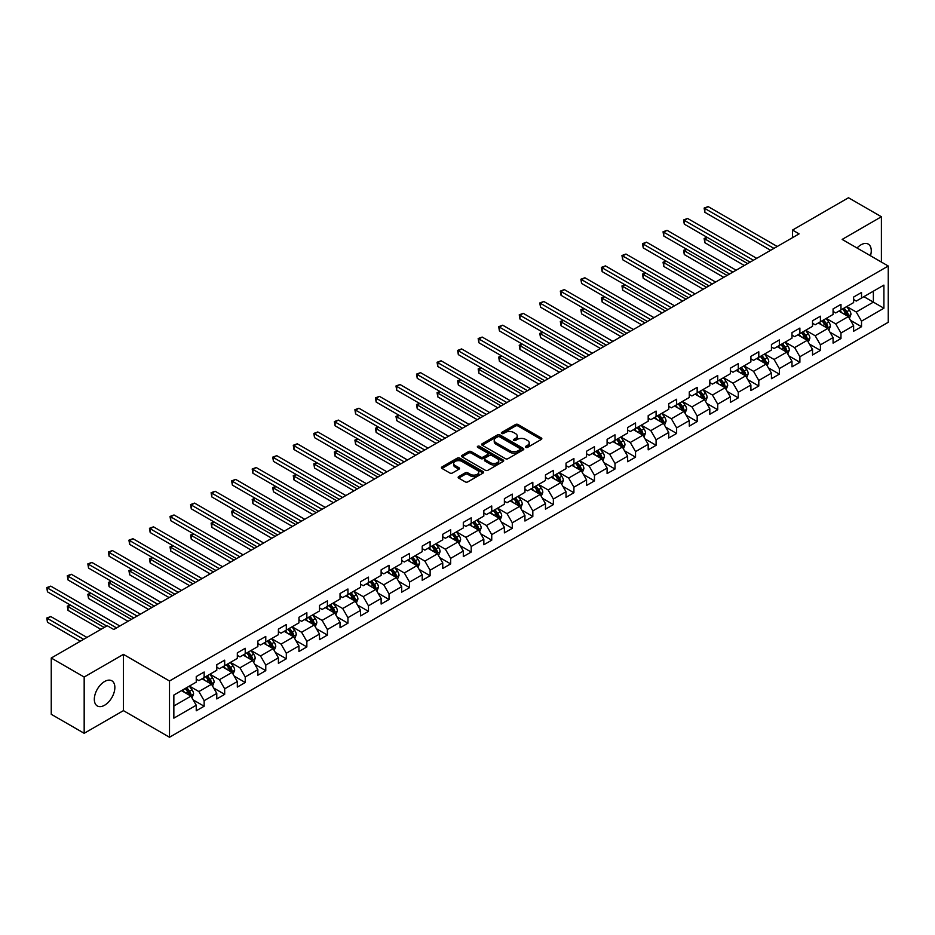 <?xml version="1.0" encoding="UTF-8"?>
<svg xmlns="http://www.w3.org/2000/svg" width="935" height="935" viewBox="0 0 935 935"><rect width="100%" height="100%" fill="white"/><g stroke="black" fill="none" stroke-linecap="round" stroke-linejoin="round"><path stroke-width="1.4" d="M525.75 447.374A1.274 0.736 0 0 0 527.562 447.374L541.295 439.45A1.823 1.052 0 0 0 541.832 438.702A1.823 1.052 0 0 0 541.295 437.954L518.037 424.525A1.823 1.052 0 0 0 515.442 424.525L501.709 432.449A1.274 0.736 0 0 0 503.521 433.489L505.297 432.473A5.844 3.378 0 0 1 513.572 432.473L515.512 433.583A5.844 3.378 0 0 1 517.23 435.979A5.844 3.378 0 0 1 515.512 438.363L513.736 439.392A1.274 0.736 0 0 0 515.547 440.432L517.324 439.403A5.844 3.378 0 0 1 525.599 439.403L527.527 440.525A5.844 3.378 0 0 1 529.245 442.909A5.844 3.378 0 0 1 527.527 445.305L525.75 446.334A1.274 0.736 0 0 0 525.75 447.374L525.75 446.334M104.591 705.235A14.528 8.392 120 0 0 114.082 692.438A14.528 8.392 120 0 0 111.849 680.797A14.528 8.392 120 0 0 104.591 681.521A14.528 8.392 120 0 0 95.101 694.319A14.528 8.392 120 0 0 97.322 705.96A14.528 8.392 120 0 0 104.591 705.235M870.473 255.758A14.528 8.392 120 0 0 868.253 244.093A14.528 8.392 120 0 0 860.995 244.818A14.528 8.392 120 0 0 857.044 248.009M458.699 476.605A1.823 1.052 0 0 0 458.162 477.353A1.823 1.052 0 0 0 458.699 478.101L465.233 481.876A1.823 1.052 0 0 0 467.816 481.876L483.068 473.063A1.823 1.052 0 0 0 483.605 472.315A1.823 1.052 0 0 0 483.068 471.567L459.798 458.138A1.823 1.052 0 0 0 457.215 458.138L441.963 466.951A1.823 1.052 0 0 0 441.425 467.687A1.823 1.052 0 0 0 441.963 468.435L449.852 472.993A1.823 1.052 0 0 0 452.435 472.993L458.956 469.218A1.823 1.052 0 0 0 459.494 468.47A1.823 1.052 0 0 0 458.956 467.734L455.053 465.466A4.885 2.828 0 0 1 453.615 463.479A4.885 2.828 0 0 1 456.642 460.861A4.885 2.828 0 0 1 461.972 461.481L477.282 470.317A4.885 2.828 0 0 1 478.72 472.315A4.885 2.828 0 0 1 475.693 474.922A4.885 2.828 0 0 1 470.363 474.314L467.816 472.841A1.823 1.052 0 0 0 465.233 472.841L458.699 476.605L458.699 478.101M123.42 654.371L84.173 677.033L51.25 658.03L51.25 714.293L84.173 733.297L123.42 710.635L169.504 737.247L169.504 680.984L123.42 654.371L123.42 710.635M881.401 262.069L881.401 216.756L842.154 239.418L888.25 266.019L169.504 680.984M881.401 216.756L848.477 197.752L792.518 230.068L792.518 237.665M51.25 658.03L107.221 625.714L113.801 629.512L799.098 233.867L792.518 230.068M505.426 458.664A1.823 1.052 0 0 0 508.009 458.664L523.273 449.852A1.823 1.052 0 0 0 523.799 449.104A1.823 1.052 0 0 0 523.273 448.368L500.003 434.927A1.823 1.052 0 0 0 497.42 434.927L482.168 443.739A1.823 1.052 0 0 0 481.63 444.487A1.823 1.052 0 0 0 482.168 445.224L505.426 458.664M478.217 447.655A1.274 0.736 0 0 1 479.515 447.83L503.147 461.469L487.918 470.27A1.823 1.052 0 0 1 485.335 470.27L462.065 456.829L462.065 455.345A1.823 1.052 0 0 0 461.528 456.081A1.823 1.052 0 0 0 462.065 456.829M462.065 455.345L468.587 451.57A1.823 1.052 0 0 1 471.182 451.57L480.613 457.016A1.823 1.052 0 0 0 483.196 457.016L487.532 454.515A1.823 1.052 0 0 0 488.058 453.779A1.823 1.052 0 0 0 487.532 453.031L477.703 447.351A1.274 0.736 0 0 1 479.515 446.311L503.17 459.973A1.823 1.052 0 0 1 503.708 460.71A1.823 1.052 0 0 1 503.17 461.458L503.17 459.973M169.504 737.247L888.25 322.283L888.25 266.019M193.148 699.883L204.146 706.229L204.146 700.677L216.78 693.384L216.78 698.936L224.68 694.366L224.68 688.814L237.326 681.521L237.326 687.073L245.227 682.503L245.227 676.963L257.873 669.659L257.873 675.21L265.774 670.652L265.774 665.101L278.408 657.796L278.408 663.347L286.309 658.789L286.309 653.238L298.955 645.933L298.955 651.485L306.855 646.926L306.855 641.375L319.501 634.082L319.501 639.633L327.402 635.064L327.402 629.512L340.036 622.219L340.036 627.771L347.937 623.201L347.937 617.661L360.583 610.356L360.583 615.908L368.483 611.35L368.483 605.798L381.129 598.494L381.129 604.045L389.03 599.487L389.03 593.935L401.676 586.631L401.676 592.182L409.577 587.624L409.577 582.073L422.211 574.78L422.211 580.331L430.112 575.761L430.112 570.21L442.758 562.917L442.758 568.468L450.658 563.899L450.658 558.359L463.304 551.054L463.304 556.606L471.205 552.047L471.205 546.496L483.839 539.191L483.839 544.743L491.74 540.185L491.74 534.633L504.386 527.34L504.386 532.88L512.286 528.322L512.286 522.77L524.932 515.477L524.932 521.029L532.833 516.459L532.833 510.907L545.467 503.614L545.467 509.166L553.368 504.608L553.368 499.056L566.014 491.752L566.014 497.303L573.915 492.745L573.915 487.193L586.561 479.889L586.561 485.44L594.461 480.882L594.461 475.331L607.096 468.038L607.096 473.577L614.996 469.019L614.996 463.468L627.642 456.175L627.642 461.726L635.543 457.157L635.543 451.605L648.189 444.312L648.189 449.864L656.09 445.305L656.09 439.754L668.724 432.449L668.724 438.001L676.636 433.443L676.636 427.891L689.27 420.586L689.27 426.138L697.171 421.58L697.171 416.028L709.817 408.735L709.817 414.275L717.718 409.717L717.718 404.165L730.364 396.872L730.364 402.424L738.264 397.854L738.264 392.303L750.899 385.01L750.899 390.561L758.799 386.003L758.799 380.451L771.445 373.147L771.445 378.698L779.346 374.14L779.346 368.589L791.992 361.284L791.992 366.836L799.892 362.277L799.892 356.726L812.527 349.433L812.527 354.973L820.427 350.415L820.427 344.863L833.073 337.57L833.073 343.122L840.974 338.552L840.974 333.012L853.62 325.707L853.62 331.259L861.521 326.701L861.521 321.149L883.902 308.223L883.902 285.105L873.372 291.194L873.372 302.134L883.902 308.223M204.146 706.229L196.245 710.787L196.245 705.235L173.852 718.162L173.852 695.056L196.245 682.129L196.245 676.578L204.146 672.02L204.146 677.571L216.78 670.266L216.78 664.715L224.68 660.157L224.68 665.708L237.326 658.404L237.326 652.852L245.227 648.294L245.227 653.846L257.873 646.541L257.873 641.001L265.774 636.431L265.774 641.983L278.408 634.69L278.408 629.138L286.309 624.568L286.309 630.12L298.955 622.827L298.955 617.275L306.855 612.717L306.855 618.269L319.501 610.964L319.501 605.413L327.402 600.854L327.402 606.406L340.036 599.101L340.036 593.55L347.937 588.992L347.937 594.543L360.583 587.25L360.583 581.699L368.483 577.129L368.483 582.68L381.129 575.387L381.129 569.836L389.03 565.278L389.03 570.817L401.676 563.524L401.676 557.973L409.577 553.415L409.577 558.966L422.211 551.662L422.211 546.11L430.112 541.552L430.112 547.104L442.758 539.799L442.758 534.247L450.658 529.689L450.658 535.241L463.304 527.948L463.304 522.396L471.205 517.826L471.205 523.378L483.839 516.085L483.839 510.533L491.74 505.975L491.74 511.515L504.386 504.222L504.386 498.671L512.286 494.112L512.286 499.664L524.932 492.359L524.932 486.808L532.833 482.25L532.833 487.801L545.467 480.496L545.467 474.945L553.368 470.387L553.368 475.938L566.014 468.645L566.014 463.094L573.915 458.524L573.915 464.076L586.561 456.783L586.561 451.231L594.461 446.673L594.461 452.213L607.096 444.92L607.096 439.368L614.996 434.81L614.996 440.362L627.642 433.057L627.642 427.505L635.543 422.947L635.543 428.499L648.189 421.194L648.189 415.654L656.09 411.084L656.09 416.636L668.724 409.343L668.724 403.791L676.636 399.222L676.636 404.773L689.27 397.48L689.27 391.929L697.171 387.37L697.171 392.91L709.817 385.617L709.817 380.066L717.718 375.508L717.718 381.059L730.364 373.755L730.364 368.203L738.264 363.645L738.264 369.196L750.899 361.892L750.899 356.352L758.799 351.782L758.799 357.334L771.445 350.041L771.445 344.489L779.346 339.919L779.346 345.471L791.992 338.178L791.992 332.626L799.892 328.068L799.892 333.62L812.527 326.315L812.527 320.763L820.427 316.205L820.427 321.757L833.073 314.452L833.073 308.901L840.974 304.342L840.974 309.894L853.62 302.589L853.62 297.049L861.521 292.48L861.521 298.031L883.902 285.105M202.03 678.787L211.52 684.256L198.874 691.561L189.396 686.08M196.245 679.09L198.874 680.61L204.146 677.571M198.874 691.561L204.146 700.677M211.52 684.256L216.78 693.384M222.577 666.924L232.055 672.394L219.421 679.698L209.931 674.217M216.78 667.228L219.421 668.747L224.68 665.708M219.421 679.698L224.68 688.814M232.055 672.394L237.326 681.521M243.123 655.061L252.602 660.531L239.956 667.835L230.477 662.366M237.326 655.365L239.956 656.884L245.227 653.846M239.956 667.835L245.227 676.963M252.602 660.531L257.873 669.659M263.658 643.198L273.149 648.68L260.503 655.973L251.024 650.503M257.873 643.502L260.503 645.021L265.774 641.983M260.503 655.973L265.774 665.101M273.149 648.68L278.408 657.796M284.205 631.335L293.683 636.817L281.049 644.11L271.559 638.64M278.408 631.639L281.049 633.17L286.309 630.12M281.049 644.11L286.309 653.238M293.683 636.817L298.955 645.933M304.752 619.484L314.23 624.954L301.584 632.259L292.106 626.777M298.955 619.788L301.584 621.308L306.855 618.269M301.584 632.259L306.855 641.375M314.23 624.954L319.501 634.082M325.286 607.621L334.777 613.091L322.131 620.396L312.652 614.914M319.501 607.925L322.131 609.445L327.402 606.406M322.131 620.396L327.402 629.512M334.777 613.091L340.036 622.219M345.833 595.759L355.312 601.228L342.677 608.533L333.199 603.063M340.036 596.062L342.677 597.582L347.937 594.543M342.677 608.533L347.937 617.661M355.312 601.228L360.583 610.356M366.38 583.896L375.858 589.377L363.212 596.67L353.734 591.2M360.583 584.2L363.212 585.719L368.483 582.68M363.212 596.67L368.483 605.798M375.858 589.377L381.129 598.494M386.926 572.033L396.405 577.514L383.759 584.807L374.281 579.338M381.129 572.349L383.759 573.868L389.03 570.817M383.759 584.807L389.03 593.935M396.405 577.514L401.676 586.631M407.461 560.182L416.952 565.652L404.306 572.956L394.827 567.475M401.676 560.486L404.306 562.005L409.577 558.966M404.306 572.956L409.577 582.073M416.952 565.652L422.211 574.78M428.008 548.319L437.486 553.789L424.852 561.093L415.362 555.612M422.211 548.623L424.852 550.142L430.112 547.104M424.852 561.093L430.112 570.21M437.486 553.789L442.758 562.917M448.555 536.456L458.033 541.926L445.387 549.231L435.909 543.761M442.758 536.76L445.387 538.279L450.658 535.241M445.387 549.231L450.658 558.359M458.033 541.926L463.304 551.054M469.089 524.593L478.58 530.075L465.934 537.368L456.455 531.898M463.304 524.897L465.934 526.417L471.205 523.378M465.934 537.368L471.205 546.496M478.58 530.075L483.839 539.191M489.636 512.742L499.115 518.212L486.481 525.505L476.99 520.035M483.839 513.046L486.481 514.566L491.74 511.515M486.481 525.505L491.74 534.633M499.115 518.212L504.386 527.34M510.183 500.88L519.661 506.349L507.015 513.654L497.537 508.173M504.386 501.183L507.015 502.703L512.286 499.664M507.015 513.654L512.286 522.77M519.661 506.349L524.932 515.477M530.718 489.017L540.208 494.486L527.562 501.791L518.083 496.31M524.932 489.321L527.562 490.84L532.833 487.801M527.562 501.791L532.833 510.907M540.208 494.486L545.467 503.614M551.264 477.154L560.743 482.635L548.109 489.928L538.618 484.459M545.467 477.458L548.109 478.977L553.368 475.938M548.109 489.928L553.368 499.056M560.743 482.635L566.014 491.752M571.811 465.291L581.289 470.772L568.644 478.065L559.165 472.596M566.014 465.595L568.644 467.114L573.915 464.076M568.644 478.065L573.915 487.193M581.289 470.772L586.561 479.889M592.346 453.44L601.836 458.91L589.19 466.203L579.712 460.733M586.561 453.744L589.19 455.263L594.461 452.213M589.19 466.203L594.461 475.331M601.836 458.91L607.096 468.038M612.892 441.577L622.371 447.047L609.737 454.352L600.247 448.87M607.096 441.881L609.737 443.4L614.996 440.362M609.737 454.352L614.996 463.468M622.371 447.047L627.642 456.175M633.439 429.714L642.918 435.184L630.272 442.489L620.793 437.007M627.642 430.018L630.272 431.538L635.543 428.499M630.272 442.489L635.543 451.605M642.918 435.184L648.189 444.312M653.986 417.851L663.464 423.333L650.818 430.626L641.34 425.156M648.189 418.155L650.818 419.675L656.09 416.636M650.818 430.626L656.09 439.754M663.464 423.333L668.724 432.449M674.521 405.989L683.999 411.47L671.365 418.763L661.887 413.293M668.724 406.293L671.365 407.812L676.636 404.773M671.365 418.763L676.636 427.891M683.999 411.47L689.27 420.586M695.067 394.138L704.546 399.607L691.912 406.9L682.421 401.431M689.27 394.441L691.912 395.961L697.171 392.91M691.912 406.9L697.171 416.028M704.546 399.607L709.817 408.735M715.614 382.275L725.092 387.744L712.447 395.049L702.968 389.568M709.817 382.579L712.447 384.098L717.718 381.059M712.447 395.049L717.718 404.165M725.092 387.744L730.364 396.872M736.149 370.412L745.639 375.882L732.993 383.186L723.515 377.705M730.364 370.716L732.993 372.235L738.264 369.196M732.993 383.186L738.264 392.303M745.639 375.882L750.899 385.01M756.696 358.549L766.174 364.031L753.54 371.324L744.05 365.854M750.899 358.853L753.54 360.372L758.799 357.334M753.54 371.324L758.799 380.451M766.174 364.031L771.445 373.147M777.242 346.686L786.721 352.168L774.075 359.461L764.596 353.991M771.445 346.99L774.075 348.521L779.346 345.471M774.075 359.461L779.346 368.589M786.721 352.168L791.992 361.284M797.777 334.835L807.267 340.305L794.621 347.598L785.143 342.128M791.992 335.139L794.621 336.658L799.892 333.62M794.621 347.598L799.892 356.726M807.267 340.305L812.527 349.433M818.324 322.972L827.802 328.442L815.168 335.747L805.678 330.265M812.527 323.276L815.168 324.796L820.427 321.757M815.168 335.747L820.427 344.863M827.802 328.442L833.073 337.57M838.87 311.11L848.349 316.579L835.703 323.884L826.224 318.414M833.073 311.413L835.703 312.933L840.974 309.894M835.703 323.884L840.974 333.012M848.349 316.579L853.62 325.707M863.893 296.664L873.372 302.134L856.25 312.021L846.771 306.551M853.62 299.551L856.25 301.07L861.521 298.031M856.25 312.021L861.521 321.149M84.173 677.033L84.173 733.297M173.852 705.995L190.974 696.119L181.495 690.638M190.974 696.119L196.245 705.235M850.523 320.343L861.521 326.701M829.976 332.205L840.974 338.552M809.441 344.068L820.427 350.415M788.895 355.931L799.892 362.277M768.348 367.794L779.346 374.14M747.801 379.645L758.799 386.003M727.266 391.508L738.264 397.854M706.72 403.371L717.718 409.717M686.173 415.233L697.171 421.58M665.638 427.096L676.636 433.443M645.092 438.947L656.09 445.305M624.545 450.81L635.543 457.157M604.01 462.673L614.996 469.019M583.463 474.536L594.461 480.882M562.917 486.399L573.915 492.745M542.382 498.25L553.368 504.608M521.835 510.113L532.833 516.459M501.289 521.975L512.286 528.322M480.742 533.838L491.74 540.185M460.207 545.701L471.205 552.047M439.66 557.552L450.658 563.899M419.114 569.415L430.112 575.761M398.579 581.278L409.577 587.624M378.032 593.141L389.03 599.487M357.486 604.992L368.483 611.35M336.951 616.855L347.937 623.201M316.404 628.717L327.402 635.064M295.857 640.58L306.855 646.926M275.322 652.443L286.309 658.789M254.776 664.294L265.774 670.652M234.229 676.157L245.227 682.503M213.694 688.02L224.68 694.366M526.265 447.549L527.527 446.825A5.844 3.378 0 0 0 529.245 444.441L529.245 442.909M517.23 435.979L517.23 437.498A5.844 3.378 0 0 1 515.512 439.882L514.25 440.619M541.271 439.462L518.037 426.044A1.823 1.052 0 0 0 515.442 426.044L502.224 433.676M523.273 448.368L523.273 449.852L500.003 436.446A1.823 1.052 0 0 0 497.42 436.446L482.191 445.247L482.168 443.739M520.035 449.63A1.274 0.736 0 0 0 520.035 448.59L499.617 436.797A1.274 0.736 0 0 0 497.806 436.797L495.924 437.872A5.844 3.378 0 0 0 494.218 440.268A5.844 3.378 0 0 0 495.924 442.652L509.891 450.717A5.844 3.378 0 0 0 518.165 450.717L520.035 449.63L520.035 451.149A1.274 0.736 0 0 0 520.409 450.635L520.409 449.104M494.218 440.268L494.218 441.787A5.844 3.378 0 0 0 495.924 444.172L495.924 442.652M520.035 451.149L518.165 452.236A5.844 3.378 0 0 1 509.891 452.236L495.924 444.172M462.089 456.853L468.587 453.089L468.587 451.57M488.058 453.779L488.058 455.298A1.823 1.052 0 0 1 487.532 456.035L483.196 458.536A1.823 1.052 0 0 1 480.613 458.536L471.182 453.089A1.823 1.052 0 0 0 468.587 453.089M490.408 462.673A4.885 2.828 0 0 0 495.737 463.281A4.885 2.828 0 0 0 498.752 460.675A4.885 2.828 0 0 0 497.315 458.676L491.927 455.567A1.823 1.052 0 0 0 489.332 455.567L485.008 458.068A1.823 1.052 0 0 0 484.47 458.816A1.823 1.052 0 0 0 485.008 459.552L490.408 462.673L490.408 464.192A4.885 2.828 0 0 0 495.737 464.8A4.885 2.828 0 0 0 498.752 462.194L498.752 460.675M484.47 458.816L484.47 460.336A1.823 1.052 0 0 0 485.008 461.072L485.008 459.552M490.408 464.192L485.008 461.072M478.72 472.315L478.72 473.835A4.885 2.828 0 0 1 475.693 476.453A4.885 2.828 0 0 1 470.363 475.833L467.816 474.361A1.823 1.052 0 0 0 465.233 474.361L458.723 478.112M453.615 463.479L453.615 464.999A4.885 2.828 0 0 0 455.053 466.997L455.053 465.466M458.933 469.23L455.053 466.997M483.068 471.567L483.068 473.063L459.798 459.658A1.823 1.052 0 0 0 457.215 459.658L441.986 468.447L441.963 466.951M849.389 318.391L850.955 314.44A4.932 2.852 -120 0 0 849.377 310.233L846.666 306.61M841.921 312.874L840.074 310.408M707.351 237.467L704.85 238.904L704.85 242.703L744.318 265.493M842.575 308.971L845.298 312.594A4.932 2.852 60 0 1 846.713 315.562L848.29 314.651A4.932 2.852 -120 0 0 846.876 311.682L844.165 308.059M842.926 308.772L845.941 312.793A2.513 1.449 60 0 1 846.397 313.552L848.29 314.651M704.85 242.703L704.125 238.483L747.614 263.588M704.125 238.483L707.059 237.291M773.946 248.383L704.85 208.493L708.146 206.588L777.242 246.489M770.65 250.288L704.85 212.292L704.85 208.493L704.125 208.073L708.146 206.588M704.85 212.292L704.125 208.073M828.842 330.242L830.409 326.303A4.932 2.852 -120 0 0 828.842 322.096L826.119 318.473M821.386 324.737L819.539 322.271M686.816 249.318L684.303 250.767L684.303 254.565L723.772 277.356M822.04 320.822L824.752 324.457A4.932 2.852 60 0 1 826.166 327.425L827.744 326.514A4.932 2.852 -120 0 0 826.341 323.545L823.618 319.91M822.379 320.623L825.395 324.655A2.513 1.449 60 0 1 825.85 325.415L827.744 326.514M684.303 254.565L683.578 250.346L727.068 275.451M683.578 250.346L686.524 249.154M808.308 342.105L809.874 338.166A4.932 2.852 -120 0 0 808.296 333.959L805.573 330.335M800.839 336.6L798.993 334.134M666.269 261.181L663.768 262.63L663.768 266.428L703.225 289.219M801.494 332.685L804.217 336.32A4.932 2.852 60 0 1 805.631 339.288L807.209 338.376A4.932 2.852 -120 0 0 805.795 335.408L803.072 331.773M801.844 332.486L804.86 336.518A2.513 1.449 60 0 1 805.315 337.278L807.209 338.376M663.768 266.428L663.044 262.209L706.521 287.314M663.044 262.209L665.977 261.017M753.4 260.246L684.303 220.356L687.599 218.451L756.696 258.34M750.115 262.151L684.303 224.155L684.303 220.356L683.578 219.935L687.599 218.451M684.303 224.155L683.578 219.935M732.865 272.108L663.768 232.219L667.052 230.314L736.149 270.203M729.569 274.013L663.768 236.017L663.768 232.219L663.044 231.798L667.052 230.314M663.768 236.017L663.044 231.798M787.761 353.968L789.327 350.017A4.932 2.852 -120 0 0 787.749 345.821L785.038 342.187M780.293 348.451L778.446 345.997M645.723 273.043L643.222 274.493L643.222 278.291L682.69 301.07M780.947 344.548L783.67 348.171A4.932 2.852 60 0 1 785.084 351.139L786.662 350.228A4.932 2.852 -120 0 0 785.248 347.259L782.537 343.636M781.298 344.349L784.313 348.369A2.513 1.449 60 0 1 784.769 349.141L786.662 350.228M643.222 278.291L642.497 274.072L685.974 299.177M642.497 274.072L645.43 272.88M767.214 365.83L768.78 361.88A4.932 2.852 -120 0 0 767.214 357.684L764.491 354.049M759.758 360.314L757.911 357.848M625.176 284.906L622.675 286.344L622.675 290.154L662.144 312.933M760.412 356.41L763.124 360.033A4.932 2.852 60 0 1 764.538 363.002L766.116 362.09A4.932 2.852 -120 0 0 764.701 359.122L761.99 355.499M760.751 356.212L763.766 360.232A2.513 1.449 60 0 1 764.222 361.003L766.116 362.09M622.675 290.154L621.95 285.935L665.439 311.039M621.95 285.935L624.896 284.731M746.679 377.693L748.245 373.743A4.932 2.852 -120 0 0 746.668 369.535L743.944 365.912M739.211 372.177L737.364 369.711M604.641 296.769L602.14 298.207L602.14 302.005L641.597 324.796M739.865 368.273L742.589 371.896A4.932 2.852 60 0 1 743.991 374.865L745.581 373.953A4.932 2.852 -120 0 0 744.167 370.985L741.443 367.361M740.204 368.074L743.22 372.095A2.513 1.449 60 0 1 743.687 372.855L745.581 373.953M602.14 302.005L601.415 297.786L644.893 322.891M601.415 297.786L604.349 296.594M712.318 283.971L643.222 244.07L646.517 242.177L715.614 282.066M709.022 285.865L643.222 247.88L643.222 244.07L642.497 243.661L646.517 242.177M643.222 247.88L642.497 243.661M691.771 295.822L622.675 255.933L625.971 254.04L695.067 293.929M688.487 297.727L622.675 259.743L622.675 255.933L621.95 255.512L625.971 254.04M622.675 259.743L621.95 255.512M671.236 307.685L602.14 267.796L605.424 265.891L674.521 305.792M667.941 309.59L602.14 271.594L602.14 267.796L601.415 267.375L605.424 265.891M602.14 271.594L601.415 267.375M650.69 319.548L581.593 279.659L584.889 277.753L653.986 317.643M647.394 321.453L581.593 283.457L581.593 279.659L580.869 279.238L584.889 277.753M581.593 283.457L580.869 279.238M630.143 331.411L561.047 291.521L564.343 289.616L633.439 329.506M626.847 333.304L561.047 295.32L561.047 291.521L560.322 291.101L564.343 289.616M561.047 295.32L560.322 291.101M609.597 343.274L540.512 303.372L543.796 301.479L612.892 341.368M606.312 345.167L540.512 307.183L540.512 303.372L539.787 302.963L543.796 301.479M540.512 307.183L539.787 302.963M589.062 355.125L519.965 315.235L523.261 313.342L592.346 353.231M585.766 357.03L519.965 319.034L519.965 315.235L519.241 314.815L523.261 313.342M519.965 319.034L519.241 314.815M568.515 366.988L499.419 327.098L502.714 325.193L571.811 365.094M565.219 368.893L499.419 330.897L499.419 327.098L498.694 326.677L502.714 325.193M499.419 330.897L498.694 326.677M547.968 378.85L478.872 338.961L482.168 337.056L551.264 376.945M544.684 380.755L478.872 342.759L478.872 338.961L478.159 338.54L482.168 337.056M478.872 342.759L478.159 338.54M527.433 390.713L458.337 350.824L461.621 348.919L530.718 388.808M524.138 392.606L458.337 354.622L458.337 350.824L457.612 350.403L461.621 348.919M458.337 354.622L457.612 350.403M506.887 402.576L437.79 362.675L441.086 360.781L510.183 400.671M503.591 404.469L437.79 366.485L437.79 362.675L437.066 362.266L441.086 360.781M437.79 366.485L437.066 362.266M486.34 414.427L417.244 374.538L420.54 372.644L489.636 412.534M483.056 416.332L417.244 378.336L417.244 374.538L416.519 374.117L420.54 372.644M417.244 378.336L416.519 374.117M465.805 426.29L396.709 386.4L399.993 384.495L469.089 424.397M462.509 428.195L396.709 390.199L396.709 386.4L395.984 385.98L399.993 384.495M396.709 390.199L395.984 385.98M445.259 438.153L376.162 398.263L379.458 396.358L448.555 436.248M441.963 440.058L376.162 402.062L376.162 398.263L375.438 397.842L379.458 396.358M376.162 402.062L375.438 397.842M424.712 450.016L355.616 410.126L358.911 408.221L428.008 448.11M421.428 451.909L355.616 413.925L355.616 410.126L354.891 409.705L358.911 408.221M355.616 413.925L354.891 409.705M404.177 461.878L335.081 421.977L338.365 420.084L407.461 459.973M400.881 463.772L335.081 425.787L335.081 421.977L334.356 421.568L338.365 420.084M335.081 425.787L334.356 421.568M383.63 473.729L314.534 433.84L317.83 431.947L386.926 471.836M380.335 475.634L314.534 437.638L314.534 433.84L313.809 433.419L317.83 431.947M314.534 437.638L313.809 433.419M363.084 485.592L293.987 445.703L297.283 443.798L366.38 483.699M359.788 487.497L293.987 449.501L293.987 445.703L293.263 445.282L297.283 443.798M293.987 449.501L293.263 445.282M342.537 497.455L273.452 457.566L276.737 455.661L345.833 495.55M339.253 499.36L273.452 461.364L273.452 457.566L272.728 457.145L276.737 455.661M273.452 461.364L272.728 457.145M726.133 389.544L727.699 385.606A4.932 2.852 -120 0 0 726.121 381.398L723.409 377.775M718.664 384.04L716.818 381.574M584.094 308.62L581.593 310.069L581.593 313.868L621.062 336.658M719.319 380.124L722.042 383.759A4.932 2.852 60 0 1 723.456 386.728L725.034 385.816A4.932 2.852 -120 0 0 723.62 382.847L720.908 379.213M719.669 379.926L722.685 383.958A2.513 1.449 60 0 1 723.141 384.717L725.034 385.816M581.593 313.868L580.869 309.649L624.346 334.753M580.869 309.649L583.802 308.457M705.586 401.407L707.152 397.457A4.932 2.852 -120 0 0 705.574 393.261L702.863 389.626M698.129 395.902L696.283 393.436M563.548 320.483L561.047 321.932L561.047 325.731L600.515 348.521M698.784 391.987L701.495 395.622A4.932 2.852 60 0 1 702.91 398.591L704.487 397.679A4.932 2.852 -120 0 0 703.073 394.71L700.362 391.075M699.123 391.788L702.138 395.821A2.513 1.449 60 0 1 702.594 396.58L704.487 397.679M561.047 325.731L560.322 321.511L603.811 346.616M560.322 321.511L563.267 320.319M685.051 413.27L686.617 409.32A4.932 2.852 -120 0 0 685.039 405.124L682.316 401.489M677.583 407.753L675.736 405.299M543.013 332.346L540.512 333.795L540.512 337.593L579.969 360.372M678.237 403.85L680.949 407.473A4.932 2.852 60 0 1 682.363 410.442L683.952 409.53A4.932 2.852 -120 0 0 682.538 406.561L679.815 402.938M678.576 403.651L681.592 407.672A2.513 1.449 60 0 1 682.047 408.443L683.952 409.53M540.512 337.593L539.787 333.374L583.265 358.479M539.787 333.374L542.721 332.182M664.504 425.133L666.071 421.182A4.932 2.852 -120 0 0 664.493 416.987L661.781 413.352M657.036 419.616L655.19 417.15M522.466 344.209L519.965 345.646L519.965 349.456L559.434 372.235M657.691 415.713L660.414 419.336A4.932 2.852 60 0 1 661.828 422.304L663.406 421.393A4.932 2.852 -120 0 0 661.992 418.424L659.269 414.801M658.041 415.514L661.057 419.534A2.513 1.449 60 0 1 661.512 420.294L663.406 421.393M519.965 349.456L519.241 345.237L562.718 370.33M519.241 345.237L522.174 344.033M643.958 436.996L645.524 433.045A4.932 2.852 -120 0 0 643.946 428.838L641.235 425.215M636.49 431.479L634.643 429.013M501.92 356.06L499.419 357.509L499.419 361.307L538.887 384.098M637.156 427.575L639.867 431.199A4.932 2.852 60 0 1 641.281 434.167L642.859 433.256A4.932 2.852 -120 0 0 641.445 430.287L638.734 426.652M637.495 427.377L640.51 431.397A2.513 1.449 60 0 1 640.966 432.157L642.859 433.256M499.419 361.307L498.694 357.088L542.183 382.193M498.694 357.088L501.639 355.896M623.411 448.847L624.977 444.908A4.932 2.852 -120 0 0 623.411 440.701L620.688 437.077M615.955 443.342L614.108 440.876M481.385 367.923L478.872 369.372L478.872 373.17L518.341 395.961M616.609 439.427L619.321 443.061A4.932 2.852 60 0 1 620.735 446.03L622.313 445.118A4.932 2.852 -120 0 0 620.91 442.15L618.187 438.515M616.948 439.228L619.963 443.26A2.513 1.449 60 0 1 620.419 444.02L622.313 445.118M478.872 373.17L478.159 368.951L521.636 394.056M478.159 368.951L481.093 367.759M602.876 460.71L604.442 456.759A4.932 2.852 -120 0 0 602.865 452.563L600.141 448.929M595.408 455.205L593.561 452.739M460.838 379.785L458.337 381.235L458.337 385.033L497.806 407.812M596.062 451.289L598.786 454.924A4.932 2.852 60 0 1 600.2 457.893L601.778 456.97A4.932 2.852 -120 0 0 600.363 454.001L597.64 450.378M596.413 451.091L599.428 455.123A2.513 1.449 60 0 1 599.884 455.883L601.778 456.97M458.337 385.033L457.612 380.814L501.09 405.919M457.612 380.814L460.546 379.622M582.33 472.572L583.896 468.622A4.932 2.852 -120 0 0 582.318 464.426L579.606 460.791M574.861 467.056L573.015 464.601M440.292 391.648L437.79 393.086L437.79 396.896L477.259 419.675M575.516 463.152L578.239 466.775A4.932 2.852 60 0 1 579.653 469.744L581.231 468.832A4.932 2.852 -120 0 0 579.817 465.864L577.105 462.241M575.866 462.954L578.882 466.974A2.513 1.449 60 0 1 579.338 467.745L581.231 468.832M437.79 396.896L437.066 392.677L480.555 417.781M437.066 392.677L439.999 391.484M561.783 484.435L563.349 480.485A4.932 2.852 -120 0 0 561.783 476.277L559.06 472.654M554.326 478.919L552.48 476.453M419.757 403.511L417.244 404.949L417.244 408.759L456.712 431.538M554.981 475.015L557.692 478.638A4.932 2.852 60 0 1 559.107 481.607L560.684 480.695A4.932 2.852 -120 0 0 559.282 477.727L556.559 474.103M555.32 474.816L558.335 478.837A2.513 1.449 60 0 1 558.791 479.597L560.684 480.695M417.244 408.759L416.519 404.539L460.008 429.632M416.519 404.539L419.464 403.336M541.248 496.286L542.814 492.348A4.932 2.852 -120 0 0 541.236 488.14L538.513 484.517M533.78 490.781L531.933 488.315M399.21 415.362L396.709 416.811L396.709 420.61L436.166 443.4M534.434 486.878L537.158 490.501A4.932 2.852 60 0 1 538.572 493.47L540.149 492.558A4.932 2.852 -120 0 0 538.735 489.589L536.012 485.955M534.785 486.679L537.8 490.7A2.513 1.449 60 0 1 538.256 491.459L540.149 492.558M396.709 420.61L395.984 416.391L439.462 441.495M395.984 416.391L398.918 415.198M520.702 508.149L522.268 504.21A4.932 2.852 -120 0 0 520.69 500.003L517.978 496.38M513.233 502.644L511.387 500.178M378.663 427.225L376.162 428.674L376.162 432.473L415.631 455.263M513.888 498.729L516.611 502.364A4.932 2.852 60 0 1 518.025 505.332L519.603 504.421A4.932 2.852 -120 0 0 518.189 501.452L515.477 497.817M514.238 498.53L517.254 502.562A2.513 1.449 60 0 1 517.709 503.322L519.603 504.421M376.162 432.473L375.438 428.253L418.915 453.358M375.438 428.253L378.371 427.061M500.155 520.012L501.721 516.062A4.932 2.852 -120 0 0 500.155 511.866L497.432 508.231M492.698 514.507L490.852 512.041M358.117 439.088L355.616 440.537L355.616 444.335L395.084 467.114M493.353 510.592L496.064 514.227A4.932 2.852 60 0 1 497.478 517.195L499.056 516.272A4.932 2.852 -120 0 0 497.642 513.303L494.931 509.68M493.692 510.393L496.707 514.414A2.513 1.449 60 0 1 497.163 515.185L499.056 516.272M355.616 444.335L354.891 440.116L398.38 465.221M354.891 440.116L357.836 438.924M479.62 531.875L481.186 527.924A4.932 2.852 -120 0 0 479.608 523.729L476.885 520.094M472.152 526.358L470.305 523.892M337.582 450.95L335.081 452.388L335.081 456.198L374.538 478.977M472.806 522.455L475.529 526.078A4.932 2.852 60 0 1 476.932 529.046L478.521 528.135A4.932 2.852 -120 0 0 477.107 525.166L474.384 521.543M473.145 522.256L476.16 526.276A2.513 1.449 60 0 1 476.628 527.048L478.521 528.135M335.081 456.198L334.356 451.979L377.833 477.084M334.356 451.979L337.29 450.787M459.073 543.738L460.639 539.787A4.932 2.852 -120 0 0 459.062 535.58L456.35 531.957M451.605 538.221L449.758 535.755M317.035 462.813L314.534 464.251L314.534 468.061L354.003 490.84M452.259 534.317L454.983 537.941A4.932 2.852 60 0 1 456.397 540.909L457.975 539.998A4.932 2.852 -120 0 0 456.56 537.029L453.849 533.406M452.61 534.119L455.625 538.139A2.513 1.449 60 0 1 456.081 538.899L457.975 539.998M314.534 468.061L313.809 463.83L357.287 488.935M313.809 463.83L316.743 462.638M438.527 555.589L440.093 551.65A4.932 2.852 -120 0 0 438.515 547.442L435.803 543.819M431.07 550.084L429.223 547.618M296.488 474.664L293.987 476.114L293.987 479.912L333.456 502.703M431.725 546.169L434.436 549.803A4.932 2.852 60 0 1 435.85 552.772L437.428 551.86A4.932 2.852 -120 0 0 436.014 548.892L433.302 545.257M432.063 545.97L435.079 550.002A2.513 1.449 60 0 1 435.535 550.762L437.428 551.86M293.987 479.912L293.263 475.693L336.752 500.798M293.263 475.693L296.208 474.501M417.992 567.452L419.558 563.513A4.932 2.852 -120 0 0 417.98 559.305L415.257 555.682M410.523 561.947L408.677 559.481M275.954 486.527L273.452 487.976L273.452 491.775L312.909 514.566M411.178 558.031L413.901 561.666A4.932 2.852 60 0 1 415.304 564.635L416.893 563.723A4.932 2.852 -120 0 0 415.479 560.755L412.756 557.12M411.517 557.833L414.532 561.865A2.513 1.449 60 0 1 414.988 562.625L416.893 563.723M273.452 491.775L272.728 487.556L316.205 512.66M272.728 487.556L275.661 486.364M397.445 579.314L399.011 575.364A4.932 2.852 -120 0 0 397.433 571.168L394.722 567.533M389.977 573.809L388.13 571.343M255.407 498.39L252.906 499.839L252.906 503.638L292.375 526.417M390.631 569.894L393.354 573.517A4.932 2.852 60 0 1 394.769 576.486L396.346 575.574A4.932 2.852 -120 0 0 394.932 572.606L392.209 568.983M390.982 569.695L393.997 573.716A2.513 1.449 60 0 1 394.453 574.487L396.346 575.574M252.906 503.638L252.181 499.419L295.659 524.523M252.181 499.419L255.115 498.226M376.899 591.177L378.465 587.227A4.932 2.852 -120 0 0 376.887 583.031L374.175 579.396M369.43 585.661L367.584 583.195M234.86 510.253L232.359 511.69L232.359 515.501L271.828 538.279M370.096 581.757L372.808 585.38A4.932 2.852 60 0 1 374.222 588.349L375.8 587.437A4.932 2.852 -120 0 0 374.386 584.468L371.674 580.845M370.435 581.558L373.451 585.579A2.513 1.449 60 0 1 373.906 586.35L375.8 587.437M232.359 515.501L231.635 511.281L275.124 536.386M231.635 511.281L234.58 510.089M356.352 603.04L357.918 599.09A4.932 2.852 -120 0 0 356.352 594.882L353.629 591.259M348.895 597.523L347.049 595.057M214.325 522.116L211.824 523.553L211.824 527.352L251.281 550.142M349.55 593.62L352.261 597.243A4.932 2.852 60 0 1 353.675 600.212L355.265 599.3A4.932 2.852 -120 0 0 353.851 596.331L351.128 592.708M349.889 593.421L352.904 597.442A2.513 1.449 60 0 1 353.36 598.201L355.265 599.3M211.824 527.352L211.1 523.133L254.577 548.237M211.1 523.133L214.033 521.94M335.817 614.891L337.383 610.952A4.932 2.852 -120 0 0 335.805 606.745L333.082 603.122M328.349 609.386L326.502 606.92M193.779 533.967L191.278 535.416L191.278 539.215L230.746 562.005M329.003 605.471L331.726 609.106A4.932 2.852 60 0 1 333.141 612.074L334.718 611.163A4.932 2.852 -120 0 0 333.304 608.194L330.581 604.559M329.354 605.272L332.369 609.304A2.513 1.449 60 0 1 332.825 610.064L334.718 611.163M191.278 539.215L190.553 534.995L234.03 560.1M190.553 534.995L193.487 533.803M315.27 626.754L316.836 622.815A4.932 2.852 -120 0 0 315.259 618.608L312.547 614.985M307.802 621.249L305.955 618.783M173.232 545.83L170.731 547.279L170.731 551.077L210.2 573.868M308.457 617.334L311.18 620.969A4.932 2.852 60 0 1 312.594 623.937L314.172 623.026A4.932 2.852 -120 0 0 312.757 620.057L310.046 616.422M308.807 617.135L311.822 621.167A2.513 1.449 60 0 1 312.278 621.927L314.172 623.026M170.731 551.077L170.006 546.858L213.496 571.963M170.006 546.858L172.94 545.666M294.724 638.617L296.29 634.666A4.932 2.852 -120 0 0 294.724 630.471L292 626.836M287.267 633.112L285.42 630.646M152.697 557.692L150.184 559.142L150.184 562.94L189.653 585.719M287.922 629.197L290.633 632.82A4.932 2.852 60 0 1 292.047 635.788L293.625 634.877A4.932 2.852 -120 0 0 292.223 631.908L289.499 628.285M288.26 628.998L291.276 633.018A2.513 1.449 60 0 1 291.732 633.79L293.625 634.877M150.184 562.94L149.46 558.721L192.949 583.826M149.46 558.721L152.405 557.529M274.189 650.479L275.755 646.529A4.932 2.852 -120 0 0 274.177 642.333L271.454 638.698M266.72 644.963L264.874 642.497M132.151 569.555L129.649 570.993L129.649 574.803L169.106 597.582M267.375 641.059L270.098 644.683A4.932 2.852 60 0 1 271.512 647.651L273.09 646.74A4.932 2.852 -120 0 0 271.676 643.771L268.953 640.148M267.726 640.861L270.741 644.881A2.513 1.449 60 0 1 271.197 645.653L273.09 646.74M129.649 574.803L128.925 570.584L172.402 595.688M128.925 570.584L131.858 569.38M253.642 662.342L255.208 658.392A4.932 2.852 -120 0 0 253.63 654.184L250.919 650.561M246.174 656.826L244.327 654.36M111.604 581.418L109.103 582.856L109.103 586.654L148.571 609.445M246.828 652.922L249.552 656.545A4.932 2.852 60 0 1 250.966 659.514L252.543 658.602A4.932 2.852 -120 0 0 251.129 655.634L248.418 652.011M247.179 652.723L250.194 656.744A2.513 1.449 60 0 1 250.65 657.504L252.543 658.602M109.103 586.654L108.378 582.435L151.856 607.54M108.378 582.435L111.312 581.243M233.095 674.193L234.662 670.255A4.932 2.852 -120 0 0 233.095 666.047L230.372 662.424M225.639 668.689L223.792 666.223M91.057 593.269L88.556 594.718L88.556 598.517L128.025 621.308M226.293 664.773L229.005 668.408A4.932 2.852 60 0 1 230.419 671.377L231.997 670.465A4.932 2.852 -120 0 0 230.583 667.496L227.871 663.862M226.632 664.575L229.648 668.607A2.513 1.449 60 0 1 230.103 669.366L231.997 670.465M88.556 598.517L87.832 594.298L131.321 619.402M87.832 594.298L90.777 593.106M322.002 509.318L252.906 469.428L256.202 467.523L325.286 507.413M318.706 511.211L252.906 473.227L252.906 469.428L252.181 469.008L256.202 467.523M252.906 473.227L252.181 469.008M301.456 521.181L232.359 481.28L235.655 479.386L304.752 519.276M298.16 523.074L232.359 485.09L232.359 481.28L231.635 480.87L235.655 479.386M232.359 485.09L231.635 480.87M280.909 533.032L211.824 493.142L215.108 491.249L284.205 531.138M277.625 534.937L211.824 496.941L211.824 493.142L211.1 492.722L215.108 491.249M211.824 496.941L211.1 492.722M260.374 544.895L191.278 505.005L194.562 503.1L263.658 543.001M257.078 546.8L191.278 508.804L191.278 505.005L190.553 504.584L194.562 503.1M191.278 508.804L190.553 504.584M239.827 556.757L170.731 516.868L174.027 514.963L243.123 554.852M236.532 558.663L170.731 520.666L170.731 516.868L170.006 516.447L174.027 514.963M170.731 520.666L170.006 516.447M219.281 568.62L150.184 528.731L153.48 526.826L222.577 566.715M215.997 570.514L150.184 532.529L150.184 528.731L149.46 528.31L153.48 526.826M150.184 532.529L149.46 528.31M198.746 580.483L129.649 540.582L132.934 538.689L202.03 578.578M195.45 582.376L129.649 544.392L129.649 540.582L128.925 540.173L132.934 538.689M129.649 544.392L128.925 540.173M178.199 592.334L109.103 552.445L112.399 550.54L181.495 590.441M174.903 594.239L109.103 556.243L109.103 552.445L108.378 552.024L112.399 550.54M109.103 556.243L108.378 552.024M157.653 604.197L88.556 564.308L91.852 562.402L160.949 602.292M154.369 606.102L88.556 568.106L88.556 564.308L87.832 563.887L91.852 562.402M88.556 568.106L87.832 563.887M212.561 686.056L214.127 682.118A4.932 2.852 -120 0 0 212.549 677.91L209.826 674.287M205.092 680.551L203.246 678.085M70.522 605.132L68.021 606.581L68.021 610.38L100.898 629.36M205.747 676.636L208.47 680.271A4.932 2.852 60 0 1 209.872 683.24L211.462 682.328A4.932 2.852 -120 0 0 210.048 679.359L207.325 675.724M206.086 676.437L209.101 680.47A2.513 1.449 60 0 1 209.569 681.229L211.462 682.328M68.021 610.38L67.297 606.16L104.194 627.467M67.297 606.16L70.23 604.968M137.118 616.06L68.021 576.17L71.305 574.265L140.402 614.155M133.822 617.965L68.021 579.969L68.021 576.17L67.297 575.75L71.305 574.265M68.021 579.969L67.297 575.75M192.014 697.919L193.58 693.969A4.932 2.852 -120 0 0 192.002 689.773L189.291 686.138M184.546 692.403L182.699 689.948M86.943 637.425L50.77 616.539L47.475 618.444L47.475 622.242L80.352 641.223M185.2 688.499L187.923 692.122A4.932 2.852 60 0 1 189.338 695.091L190.915 694.179A4.932 2.852 -120 0 0 189.501 691.21L186.79 687.587M185.551 688.3L188.566 692.321A2.513 1.449 60 0 1 189.022 693.092L190.915 694.179M47.475 622.242L46.75 618.023L83.647 639.318M46.75 618.023L50.77 616.539M116.571 627.923L47.475 588.021L50.77 586.128L119.867 626.018M106.695 626.018L47.475 591.832L47.475 588.021L46.75 587.612L50.77 586.128M47.475 591.832L46.75 587.612M527.527 446.825L527.527 445.305M513.736 440.432L513.736 439.392M515.512 439.882L515.512 438.363M501.709 433.489L501.709 432.449M515.442 426.044L515.442 424.525M518.037 426.044L518.037 424.525M541.295 439.45L541.295 437.954M497.42 436.446L497.42 434.927M500.003 436.446L500.003 434.927M509.891 452.236L509.891 450.717M518.165 452.236L518.165 450.717M471.182 453.089L471.182 451.57M480.613 458.536L480.613 457.016M483.196 458.536L483.196 457.016M487.532 456.035L487.532 454.515M479.515 447.83L479.515 446.311M465.233 474.361L465.233 472.841M467.816 474.361L467.816 472.841M470.363 475.833L470.363 474.314M458.956 469.218L458.956 467.734M457.215 459.658L457.215 458.138M459.798 459.658L459.798 458.138M847.858 316.299L850.92 314.534M846.876 311.682L849.377 310.233M843.37 313.704L845.298 312.594M827.323 328.162L830.385 326.397M826.341 323.545L828.842 322.096M822.823 325.567L824.752 324.457M806.776 340.024L809.839 338.26M805.795 335.408L808.296 333.959M802.288 337.43L804.217 336.32M786.23 351.887L789.292 350.111M785.248 347.259L787.749 345.821M781.742 349.293L783.67 348.171M765.695 363.75L768.757 361.974M764.701 359.122L767.214 357.684M761.195 361.155L763.124 360.033M745.148 375.601L748.21 373.836M744.167 370.985L746.668 369.535M740.649 373.007L742.589 371.896M724.602 387.464L727.664 385.699M723.62 382.847L726.121 381.398M720.114 384.869L722.042 383.759M704.055 399.327L707.117 397.562M703.073 394.71L705.574 393.261M699.567 396.732L701.495 395.622M683.52 411.19L686.582 409.413M682.538 406.561L685.039 405.124M679.02 408.595L680.949 407.473M662.973 423.041L666.036 421.276M661.992 418.424L664.493 416.987M658.485 420.458L660.414 419.336M642.427 434.904L645.489 433.139M641.445 430.287L643.946 428.838M637.939 432.309L639.867 431.199M621.892 446.766L624.954 445.002M620.91 442.15L623.411 440.701M617.392 444.172L619.321 443.061M601.345 458.629L604.407 456.864M600.363 454.001L602.865 452.563M596.857 456.035L598.786 454.924M580.799 470.492L583.861 468.716M579.817 465.864L582.318 464.426M576.311 467.897L578.239 466.775M560.264 482.343L563.326 480.578M559.282 477.727L561.783 476.277M555.764 479.748L557.692 478.638M539.717 494.206L542.779 492.441M538.735 489.589L541.236 488.14M535.229 491.611L537.158 490.501M519.17 506.069L522.233 504.304M518.189 501.452L520.69 500.003M514.682 503.474L516.611 502.364M498.635 517.932L501.698 516.167M497.642 513.303L500.155 511.866M494.136 515.337L496.064 514.227M478.089 529.794L481.151 528.018M477.107 525.166L479.608 523.729M473.589 527.2L475.529 526.078M457.542 541.645L460.604 539.881M456.56 537.029L459.062 535.58M453.054 539.051L454.983 537.941M437.007 553.508L440.058 551.743M436.014 548.892L438.515 547.442M432.508 550.914L434.436 549.803M416.461 565.371L419.523 563.606M415.479 560.755L417.98 559.305M411.961 562.776L413.901 561.666M395.914 577.234L398.976 575.469M394.932 572.606L397.433 571.168M391.426 574.639L393.354 573.517M375.367 589.097L378.43 587.32M374.386 584.468L376.887 583.031M370.879 586.502L372.808 585.38M354.833 600.948L357.895 599.183M353.851 596.331L356.352 594.882M350.333 598.353L352.261 597.243M334.286 612.811L337.348 611.046M333.304 608.194L335.805 606.745M329.798 610.216L331.726 609.106M313.739 624.673L316.801 622.909M312.757 620.057L315.259 618.608M309.251 622.079L311.18 620.969M293.204 636.536L296.266 634.771M292.223 631.908L294.724 630.471M288.705 633.942L290.633 632.82M272.658 648.399L275.72 646.623M271.676 643.771L274.177 642.333M268.17 645.804L270.098 644.683M252.111 660.25L255.173 658.485M251.129 655.634L253.63 654.184M247.623 657.656L249.552 656.545M231.576 672.113L234.638 670.348M230.583 667.496L233.095 666.047M227.076 669.518L229.005 668.408M211.029 683.976L214.092 682.211M210.048 679.359L212.549 677.91M206.53 681.381L208.47 680.271M190.483 695.839L193.545 694.074M189.501 691.21L192.002 689.773M185.995 693.244L187.923 692.122"/></g></svg>
